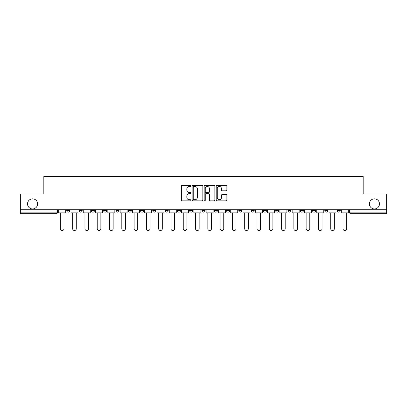 <?xml version="1.0" encoding="UTF-8"?>
<svg xmlns="http://www.w3.org/2000/svg" width="407" height="407" viewBox="0 0 407 407"><rect width="100%" height="100%" fill="white"/><g stroke="black" fill="none" stroke-linecap="round" stroke-linejoin="round"><path stroke-width="0.61" d="M190.898 185.913A0.539 0.539 0 0 0 190.354 185.368L182.138 185.368A0.773 0.773 0 0 0 181.364 186.141L181.364 200.061A0.773 0.773 0 0 0 182.138 200.834L190.354 200.834A0.539 0.539 0 0 0 190.898 200.295A0.539 0.539 0 0 0 190.354 199.751L189.291 199.751A2.473 2.473 0 0 1 186.818 197.278L186.818 196.118A2.473 2.473 0 0 1 189.291 193.646L190.354 193.646A0.539 0.539 0 0 0 190.898 193.101A0.539 0.539 0 0 0 190.354 192.562L189.291 192.562A2.473 2.473 0 0 1 186.818 190.084L186.818 188.924A2.473 2.473 0 0 1 189.291 186.452L190.354 186.452A0.539 0.539 0 0 0 190.898 185.913M369.398 203.892A5.042 5.042 0 0 0 374.44 208.933A5.042 5.042 0 0 0 379.482 203.892A5.042 5.042 0 0 0 374.44 198.85A5.042 5.042 0 0 0 369.398 203.892M27.518 203.892A5.042 5.042 0 0 0 32.56 208.933A5.042 5.042 0 0 0 37.602 203.892A5.042 5.042 0 0 0 32.56 198.85A5.042 5.042 0 0 0 27.518 203.892M324.811 210.592L324.811 209.722L324.811 210.592A1.577 1.577 0 0 0 326.389 212.164A1.577 1.577 0 0 1 324.811 210.592L327.966 210.592A1.577 1.577 0 0 1 326.389 212.164M312.525 210.592L312.525 209.722L312.525 210.592A1.577 1.577 0 0 0 314.097 212.164A1.577 1.577 0 0 1 312.525 210.592L315.674 210.592A1.577 1.577 0 0 1 314.097 212.164M275.656 209.722L275.656 210.592L278.81 210.592A1.577 1.577 0 0 1 277.233 212.164A1.577 1.577 0 0 1 275.656 210.592L275.656 209.722M263.37 209.722L263.37 210.592L266.519 210.592A1.577 1.577 0 0 1 264.942 212.164A1.577 1.577 0 0 1 263.37 210.592L263.37 209.722M201.923 209.722L201.923 210.592L205.077 210.592A1.577 1.577 0 0 1 203.5 212.164A1.577 1.577 0 0 1 201.923 210.592L201.923 209.722M165.059 209.722L165.059 210.592L168.208 210.592A1.577 1.577 0 0 1 166.636 212.164A1.577 1.577 0 0 1 165.059 210.592L165.059 209.722M140.481 209.722L140.481 210.592L143.63 210.592A1.577 1.577 0 0 1 142.058 212.164A1.577 1.577 0 0 1 140.481 210.592L140.481 209.722M128.19 209.722L128.19 210.592L131.344 210.592A1.577 1.577 0 0 1 129.767 212.164A1.577 1.577 0 0 1 128.19 210.592L128.19 209.722M103.612 210.592L103.612 209.722L103.612 210.592A1.577 1.577 0 0 0 105.189 212.164A1.577 1.577 0 0 1 103.612 210.592L106.766 210.592A1.577 1.577 0 0 1 105.189 212.164M79.034 210.592L79.034 209.722L79.034 210.592A1.577 1.577 0 0 0 80.611 212.164A1.577 1.577 0 0 1 79.034 210.592L82.189 210.592A1.577 1.577 0 0 1 80.611 212.164A1.577 1.577 0 0 0 82.189 210.592L82.189 209.722L82.189 210.592M226.099 190.822A0.773 0.773 0 0 0 226.872 190.049L226.872 186.141A0.773 0.773 0 0 0 226.099 185.368L216.972 185.368A0.773 0.773 0 0 0 216.198 186.141L216.198 200.061A0.773 0.773 0 0 0 216.972 200.834L226.099 200.834A0.773 0.773 0 0 0 226.872 200.061L226.872 195.345A0.773 0.773 0 0 0 226.099 194.571L222.191 194.571A0.773 0.773 0 0 0 221.418 195.345L221.418 197.685A2.071 2.071 0 0 1 219.353 199.751A2.071 2.071 0 0 1 217.282 197.685L217.282 188.522A2.071 2.071 0 0 1 219.353 186.452A2.071 2.071 0 0 1 221.418 188.522L221.418 190.049A0.773 0.773 0 0 0 222.191 190.822L226.099 190.822M20.35 209.722L20.35 194.047L43.824 194.047L43.824 176.48L363.176 176.48L363.176 194.047L386.65 194.047L386.65 209.722L20.35 209.722L20.35 212.164L57.611 212.164L57.611 209.722L57.611 212.164A1.577 1.577 0 0 1 56.034 213.741L20.35 213.741L20.35 212.164M202.823 186.141A0.773 0.773 0 0 0 202.05 185.368L192.928 185.368A0.773 0.773 0 0 0 192.155 186.141L192.155 200.061A0.773 0.773 0 0 0 192.928 200.834L202.05 200.834A0.773 0.773 0 0 0 202.823 200.061L202.823 186.141M204.95 185.368L214.072 185.368A0.773 0.773 0 0 1 214.845 186.141L214.845 200.061A0.773 0.773 0 0 1 214.072 200.834L210.17 200.834A0.773 0.773 0 0 1 209.396 200.061L209.396 194.419A0.773 0.773 0 0 0 208.623 193.646L206.034 193.646A0.773 0.773 0 0 0 205.26 194.419L205.26 200.295A0.539 0.539 0 0 1 204.716 200.834A0.539 0.539 0 0 1 204.177 200.295L204.177 186.141A0.773 0.773 0 0 1 204.95 185.368M349.389 209.722L349.389 212.164L386.65 212.164L386.65 213.741L350.966 213.741A1.577 1.577 0 0 1 349.389 212.164L349.389 209.722M386.65 209.722L386.65 212.164M340.252 209.722L340.252 210.592A1.577 1.577 0 0 1 338.675 212.164A1.577 1.577 0 0 1 337.103 210.592A1.577 1.577 0 0 0 338.675 212.164A1.577 1.577 0 0 0 340.252 210.592L337.103 210.592L337.103 209.722M327.966 209.722L327.966 210.592L327.966 209.722M315.674 209.722L315.674 210.592L315.674 209.722M300.234 209.722L300.234 210.592L303.388 210.592L303.388 209.722L303.388 210.592A1.577 1.577 0 0 1 301.811 212.164A1.577 1.577 0 0 1 300.234 210.592A1.577 1.577 0 0 0 301.811 212.164M291.097 210.592L291.097 209.722L291.097 210.592A1.577 1.577 0 0 1 289.519 212.164A1.577 1.577 0 0 1 287.947 210.592L291.097 210.592A1.577 1.577 0 0 1 289.519 212.164M287.947 209.722L287.947 210.592M278.81 209.722L278.81 210.592M266.519 209.722L266.519 210.592M254.233 209.722L254.233 210.592A1.577 1.577 0 0 1 252.655 212.164A1.577 1.577 0 0 1 251.078 210.592L254.233 210.592M251.078 209.722L251.078 210.592M241.941 209.722L241.941 210.592A1.577 1.577 0 0 1 240.364 212.164A1.577 1.577 0 0 1 238.792 210.592L241.941 210.592A1.577 1.577 0 0 1 240.364 212.164M238.792 209.722L238.792 210.592M229.655 209.722L229.655 210.592A1.577 1.577 0 0 1 228.078 212.164A1.577 1.577 0 0 1 226.501 210.592L229.655 210.592M226.501 209.722L226.501 210.592M217.363 209.722L217.363 210.592A1.577 1.577 0 0 1 215.786 212.164A1.577 1.577 0 0 1 214.214 210.592A1.577 1.577 0 0 0 215.786 212.164M214.214 209.722L214.214 210.592L217.363 210.592M205.077 209.722L205.077 210.592A1.577 1.577 0 0 1 203.5 212.164M192.786 209.722L192.786 210.592A1.577 1.577 0 0 1 191.214 212.164A1.577 1.577 0 0 1 189.637 210.592L192.786 210.592M189.637 209.722L189.637 210.592M180.499 209.722L180.499 210.592A1.577 1.577 0 0 1 178.922 212.164A1.577 1.577 0 0 1 177.345 210.592L180.499 210.592L180.499 209.722M177.345 209.722L177.345 210.592M168.208 209.722L168.208 210.592M155.922 209.722L155.922 210.592A1.577 1.577 0 0 1 154.345 212.164A1.577 1.577 0 0 1 152.767 210.592L155.922 210.592L155.922 209.722M152.767 209.722L152.767 210.592M143.63 210.592L143.63 209.722L143.63 210.592A1.577 1.577 0 0 1 142.058 212.164M131.344 210.592L131.344 209.722L131.344 210.592A1.577 1.577 0 0 1 129.767 212.164M119.053 209.722L119.053 210.592A1.577 1.577 0 0 1 117.481 212.164A1.577 1.577 0 0 1 115.903 210.592A1.577 1.577 0 0 0 117.481 212.164A1.577 1.577 0 0 0 119.053 210.592L119.053 209.722M115.903 209.722L115.903 210.592L119.053 210.592M106.766 209.722L106.766 210.592M94.475 209.722L94.475 210.592A1.577 1.577 0 0 1 92.903 212.164A1.577 1.577 0 0 1 91.326 210.592L94.475 210.592M91.326 209.722L91.326 210.592M69.897 209.722L69.897 210.592A1.577 1.577 0 0 1 68.325 212.164A1.577 1.577 0 0 1 66.748 210.592A1.577 1.577 0 0 0 68.325 212.164A1.577 1.577 0 0 0 69.897 210.592L69.897 209.722M66.748 209.722L66.748 210.592L69.897 210.592M56.034 209.722L56.034 213.741A1.577 1.577 0 0 0 57.611 212.164M193.778 186.452A0.539 0.539 0 0 0 193.233 186.991L193.233 199.211A0.539 0.539 0 0 0 193.778 199.751L194.897 199.751A2.473 2.473 0 0 0 197.375 197.278L197.375 188.924A2.473 2.473 0 0 0 194.897 186.452L193.778 186.452M209.396 188.558A2.071 2.071 0 0 0 207.326 186.492A2.071 2.071 0 0 0 205.26 188.558L205.26 191.789A0.773 0.773 0 0 0 206.034 192.562L208.623 192.562A0.773 0.773 0 0 0 209.396 191.789L209.396 188.558M58.674 212.164L58.674 212.953L60.368 212.953L60.368 228.709A1.811 1.811 0 0 0 62.179 230.52A1.811 1.811 0 0 0 63.991 228.709L63.991 212.953L65.685 212.953L65.685 212.164L58.674 212.164L58.674 209.722M65.685 212.164L65.685 209.722M70.96 212.164L70.96 212.953L72.655 212.953L72.655 228.709A1.811 1.811 0 0 0 74.466 230.52A1.811 1.811 0 0 0 76.282 228.709L76.282 212.953L77.971 212.953L77.971 212.164L70.96 212.164L70.96 209.722M77.971 212.164L77.971 209.722M83.252 212.164L83.252 212.953L84.946 212.953L84.946 228.709A1.811 1.811 0 0 0 86.757 230.52A1.811 1.811 0 0 0 88.568 228.709L88.568 212.953L90.262 212.953L90.262 212.164L83.252 212.164L83.252 209.722M90.262 212.164L90.262 209.722M95.538 212.164L95.538 212.953L97.232 212.953L97.232 228.709A1.811 1.811 0 0 0 99.043 230.52A1.811 1.811 0 0 0 100.86 228.709L100.86 212.953L102.549 212.953L102.549 212.164L95.538 212.164L95.538 209.722M102.549 212.164L102.549 209.722M107.83 212.164L107.83 212.953L109.524 212.953L109.524 228.709A1.811 1.811 0 0 0 111.335 230.52A1.811 1.811 0 0 0 113.146 228.709L113.146 212.953L114.84 212.953L114.84 212.164L107.83 212.164L107.83 209.722M114.84 212.164L114.84 209.722M120.116 212.164L120.116 212.953L121.81 212.953L121.81 228.709A1.811 1.811 0 0 0 123.621 230.52A1.811 1.811 0 0 0 125.432 228.709L125.432 212.953L127.126 212.953L127.126 212.164L120.116 212.164L120.116 209.722M127.126 212.164L127.126 209.722M132.407 212.164L132.407 212.953L134.101 212.953L134.101 228.709A1.811 1.811 0 0 0 135.913 230.52A1.811 1.811 0 0 0 137.724 228.709L137.724 212.953L139.418 212.953L139.418 212.164L132.407 212.164L132.407 209.722M139.418 212.164L139.418 209.722M144.694 212.164L144.694 212.953L146.388 212.953L146.388 228.709A1.811 1.811 0 0 0 148.199 230.52A1.811 1.811 0 0 0 150.01 228.709L150.01 212.953L151.704 212.953L151.704 212.164L144.694 212.164L144.694 209.722M151.704 212.164L151.704 209.722M156.985 212.164L156.985 212.953L158.679 212.953L158.679 228.709A1.811 1.811 0 0 0 160.49 230.52A1.811 1.811 0 0 0 162.301 228.709L162.301 212.953L163.996 212.953L163.996 212.164L156.985 212.164L156.985 209.722M163.996 212.164L163.996 209.722M169.271 212.164L169.271 212.953L170.965 212.953L170.965 228.709A1.811 1.811 0 0 0 172.777 230.52A1.811 1.811 0 0 0 174.588 228.709L174.588 212.953L176.282 212.953L176.282 212.164L169.271 212.164L169.271 209.722M176.282 212.164L176.282 209.722M181.563 212.164L181.563 212.953L183.257 212.953L183.257 228.709A1.811 1.811 0 0 0 185.068 230.52A1.811 1.811 0 0 0 186.879 228.709L186.879 212.953L188.573 212.953L188.573 212.164L181.563 212.164L181.563 209.722M188.573 212.164L188.573 209.722M193.849 212.164L193.849 212.953L195.543 212.953L195.543 228.709A1.811 1.811 0 0 0 197.354 230.52A1.811 1.811 0 0 0 199.165 228.709L199.165 212.953L200.86 212.953L200.86 212.164L193.849 212.164L193.849 209.722M200.86 212.164L200.86 209.722M206.14 212.164L206.14 212.953L207.835 212.953L207.835 228.709A1.811 1.811 0 0 0 209.646 230.52A1.811 1.811 0 0 0 211.457 228.709L211.457 212.953L213.151 212.953L213.151 212.164L206.14 212.164L206.14 209.722M213.151 212.164L213.151 209.722M218.427 212.164L218.427 212.953L220.121 212.953L220.121 228.709A1.811 1.811 0 0 0 221.932 230.52A1.811 1.811 0 0 0 223.743 228.709L223.743 212.953L225.437 212.953L225.437 212.164L218.427 212.164L218.427 209.722M225.437 212.164L225.437 209.722M230.718 212.164L230.718 212.953L232.412 212.953L232.412 228.709A1.811 1.811 0 0 0 234.223 230.52A1.811 1.811 0 0 0 236.035 228.709L236.035 212.953L237.729 212.953L237.729 212.164L230.718 212.164L230.718 209.722M237.729 212.164L237.729 209.722M243.004 212.164L243.004 212.953L244.699 212.953L244.699 228.709A1.811 1.811 0 0 0 246.51 230.52A1.811 1.811 0 0 0 248.321 228.709L248.321 212.953L250.015 212.953L250.015 212.164L243.004 212.164L243.004 209.722M250.015 212.164L250.015 209.722M255.296 212.164L255.296 212.953L256.99 212.953L256.99 228.709A1.811 1.811 0 0 0 258.801 230.52A1.811 1.811 0 0 0 260.612 228.709L260.612 212.953L262.306 212.953L262.306 212.164L255.296 212.164L255.296 209.722M262.306 212.164L262.306 209.722M267.582 212.164L267.582 212.953L269.276 212.953L269.276 228.709A1.811 1.811 0 0 0 271.087 230.52A1.811 1.811 0 0 0 272.899 228.709L272.899 212.953L274.593 212.953L274.593 212.164L267.582 212.164L267.582 209.722M274.593 212.164L274.593 209.722M279.874 212.164L279.874 212.953L281.568 212.953L281.568 228.709A1.811 1.811 0 0 0 283.379 230.52A1.811 1.811 0 0 0 285.19 228.709L285.19 212.953L286.884 212.953L286.884 212.164L279.874 212.164L279.874 209.722M286.884 212.164L286.884 209.722M292.16 212.164L292.16 212.953L293.854 212.953L293.854 228.709A1.811 1.811 0 0 0 295.665 230.52A1.811 1.811 0 0 0 297.476 228.709L297.476 212.953L299.17 212.953L299.17 212.164L292.16 212.164L292.16 209.722M299.17 212.164L299.17 209.722M304.451 212.164L304.451 212.953L306.14 212.953L306.14 228.709A1.811 1.811 0 0 0 307.957 230.52A1.811 1.811 0 0 0 309.768 228.709L309.768 212.953L311.462 212.953L311.462 212.164L304.451 212.164L304.451 209.722M311.462 212.164L311.462 209.722M316.738 212.164L316.738 212.953L318.432 212.953L318.432 228.709A1.811 1.811 0 0 0 320.243 230.52A1.811 1.811 0 0 0 322.054 228.709L322.054 212.953L323.748 212.953L323.748 212.164L316.738 212.164L316.738 209.722M323.748 212.164L323.748 209.722M329.029 212.164L329.029 212.953L330.718 212.953L330.718 228.709A1.811 1.811 0 0 0 332.534 230.52A1.811 1.811 0 0 0 334.345 228.709L334.345 212.953L336.04 212.953L336.04 212.164L329.029 212.164L329.029 209.722M336.04 212.164L336.04 209.722M341.315 212.164L341.315 212.953L343.009 212.953L343.009 228.709A1.811 1.811 0 0 0 344.821 230.52A1.811 1.811 0 0 0 346.632 228.709L346.632 212.953L348.326 212.953L348.326 212.164L341.315 212.164L341.315 209.722M348.326 212.164L348.326 209.722M350.966 209.722L350.966 213.741"/></g></svg>
